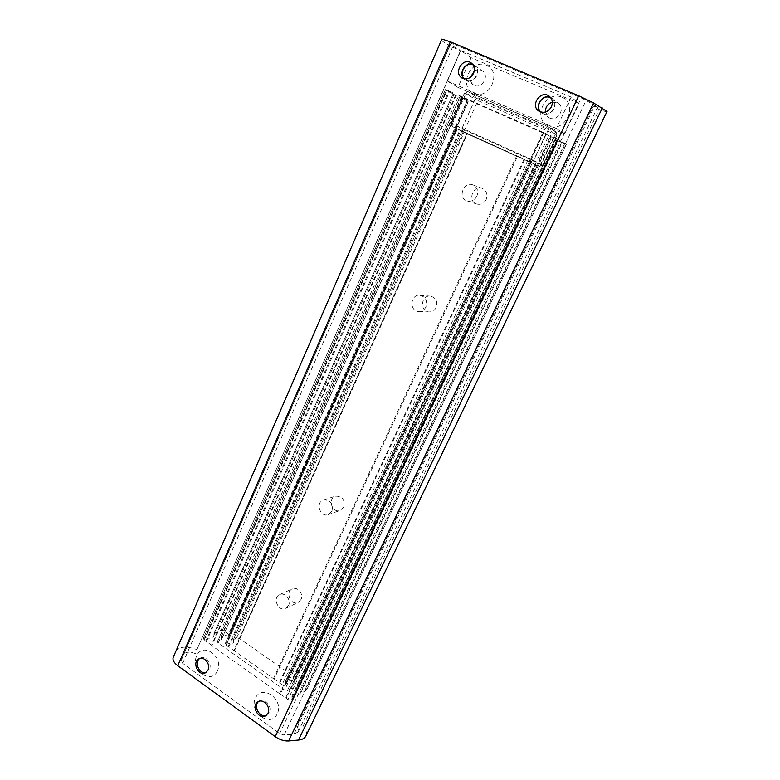 <?xml version="1.0" encoding="UTF-8"?>
<svg xmlns="http://www.w3.org/2000/svg" width="780" height="780" viewBox="0 0 780 780"><rect width="100%" height="100%" fill="white"/><g stroke="black" fill="none" stroke-linecap="round" stroke-linejoin="round"><path stroke-width="0.58" stroke-dasharray="3.9 2.92" d="M550.475 97.393L551.957 98.251C555.087 100.981 555.808 104.481 554.122 108.742C550.846 114.036 546.692 115.45 541.671 112.993L540.374 111.881M472.67 64.331L474.494 65.208C477.662 67.792 478.452 71.253 476.843 75.592C473.869 80.671 470.028 82.154 465.328 80.028L463.788 78.702M258.658 701.464L259.311 700.986C264.596 697.271 272.542 706.222 269.305 712.306L266.506 715.133M277.3 713.817C270.562 728.257 248.654 712.316 255.431 698.11C261.914 683.592 284.203 699.377 277.3 713.817M199.758 658.476L200.46 658.057C205.569 655.122 212.365 663.536 209.469 669.25L206.203 672.321M217.474 670.868C211.136 685.133 190.242 669.942 196.628 655.902C202.732 641.56 223.957 656.604 217.474 670.868M441.431 40.131L441.421 40.16C442.357 41.74 448.715 45.328 460.512 50.914L460.999 50.3C454.428 47.19 450.898 45.201 450.401 44.333L450.996 43.329L453.823 44.236L581.227 97.88L594.916 105.232L597.577 107.201L593.268 106.138L599.167 109.492C603.964 111.238 606.587 111.901 607.025 111.472M175.773 651.398L175.822 651.28C179.322 646.405 186.352 645.85 196.911 649.613L460.512 50.914M196.911 649.613L460.999 50.3M195.361 653.572C189.482 651.485 185.582 651.788 183.651 654.488L181.165 660.484L182.686 663.302L279.649 733.6L284.076 735.033L293.943 734.175L298.077 731.923C298.808 730.304 298.35 728.413 296.702 726.258L593.268 106.138M296.702 726.258L303.332 725.722L599.167 109.492M303.332 725.722C306.296 729.544 307.164 732.927 305.945 735.862M206.447 641.599L205.735 641.277L448.822 90.928L449.651 91.309L206.447 641.599L211.487 645.167L456.037 94.117L456.631 94.361L211.887 645.645L211.487 645.167M449.651 91.309L456.037 94.117M280.381 694.024L279.64 693.693L542.968 132.288L543.816 132.678L280.381 694.024L285.724 697.808L550.66 135.681L551.343 135.964L286.172 698.324L285.724 697.808M543.816 132.678L550.66 135.681M297.541 684.236L555.311 139.552L297.433 684.362L300.573 684.606L305.711 688.194L306.637 689.812L566.202 144.417L562.409 142.048L300.271 694.034L299.618 694.083L561.834 141.745L562.409 142.048M306.423 690.056L300.271 694.034M205.735 641.277L203.268 638.674L445.477 89.583L446.355 90.09L204.799 637.796L205.491 637.777L446.989 90.412L446.355 90.09M203.599 638.362L204.799 637.796M542.968 132.288L456.631 94.361M279.64 693.693L211.887 645.645M291.886 699.455L557.281 138.84L292.003 699.328L290.803 700.157L287.976 699.601L553.644 136.968L551.343 135.964M287.976 699.601L286.172 698.324M214.13 633.438L453.063 93.941L213.964 633.808L220.993 630.23L223.724 630.825L228.55 634.208L229.349 635.593L468.029 101.195L228.716 636.041L227.916 636.012L467.259 100.815L468.029 101.195M221.461 639.532L462.725 98.183L221.618 639.385L217.347 641.667L218.147 643.091L284.612 690.027L287.41 690.583L548.74 135.554L550.933 136.919L290.891 688.408L291.691 688.399L551.675 137.29L550.933 136.919M287.41 690.583L290.891 688.408M300.573 684.606L558.119 140.975L564.642 143.851L305.711 688.194M557.232 138.801L556.559 138.382L290.803 700.157M448.822 90.928L446.686 89.992L204.048 640.087M453.141 94L458.113 96.866L220.993 630.23M223.724 630.825L460.951 98.231L467.035 100.903L228.55 634.208M462.832 98.183L460.102 96.603L217.669 641.365M218.147 643.091L461.351 97.032L545.844 134.16L284.612 690.027M555.116 139.503L297.843 684.05M213.964 633.808L213.895 636.08C212.696 638.089 209.898 638.654 205.491 637.777M221.588 639.064L221.345 636.85C222.329 635.349 224.523 635.066 227.916 636.012M297.492 684.762L297.892 687.502C296.946 688.974 294.879 689.267 291.691 688.399M292.003 699.007L291.954 695.887C293.124 693.937 295.678 693.332 299.618 694.083M553.644 136.968L556.559 138.382M557.125 138.791L561.834 141.745M566.202 144.417L564.642 143.851M558.119 140.975L555.301 139.62M555.311 139.552L551.675 137.29M548.74 135.554L545.844 134.16M461.351 97.032L460.102 96.603M462.725 98.183L467.259 100.815M468.263 101.332L467.035 100.903M460.951 98.231L458.113 96.866M453.16 93.97L446.989 90.412M445.477 89.583L446.686 89.992M288.551 605.495L285.792 608.38C278.46 612.3 271.986 597.714 279.669 594.623C284.895 591.874 291.476 599.888 288.551 605.495M301.041 599.508L298.321 602.335C291.106 606.187 284.758 591.932 292.315 588.89C297.463 586.19 303.917 594.009 301.041 599.508M331.968 511.134L328.282 514.576C320.083 517.774 315.061 502.252 323.544 499.96C330.505 499.902 333.314 503.626 331.968 511.134M343.814 507.098L340.177 510.471C332.114 513.611 327.2 498.44 335.536 496.187C342.371 496.119 345.13 499.756 343.814 507.098M425.938 306.92C424.378 309.943 422.009 311.474 418.831 311.493C409.032 311.454 410.134 294.157 419.874 295.288C425.665 296.829 427.684 300.7 425.938 306.92M436.205 307.466C434.674 310.421 432.344 311.912 429.234 311.932C419.62 311.893 420.703 294.996 430.267 296.107C435.932 297.609 437.911 301.402 436.205 307.466M476.882 196.189C474.601 200.304 471.354 201.883 467.152 200.909C457.363 198.13 463.408 180.97 472.836 184.88C477.311 187.21 478.657 190.973 476.882 196.189M486.203 199.426C483.961 203.444 480.782 204.974 476.668 204.009C467.074 201.289 473.002 184.558 482.245 188.389C486.623 190.661 487.939 194.347 486.203 199.426M274.16 678.941L279.386 682.627L524.14 159.11L517.559 156.136L274.16 678.941L273.439 678.62L233.893 650.559L467.015 133.292L460.707 130.435L228.842 647.01L233.893 650.559M285.724 684.772L531.121 162.338L285.851 684.645L284.885 685.288L282.097 684.723L527.641 160.69L524.784 159.393L279.825 683.124L279.386 682.627M282.097 684.723L279.825 683.124M273.439 678.62L516.74 155.756L467.61 133.555L234.302 651.037M228.842 647.01L225.966 645.158L225.157 643.724L455.949 128.32L456.612 128.651L226.375 642.993L227.195 643.003L457.392 129.012L456.612 128.651M225.459 643.432L226.375 642.993M233.581 639.444L461.789 131.216L233.434 639.581L236.681 637.923L239.401 638.508L294.625 677.079L295.298 678.883L537.361 165.487L535.48 164.531L292.422 680.657L291.632 680.657L534.739 164.18L535.48 164.531M295.298 678.883L292.422 680.657M239.401 638.508L466.927 133.682L535.909 164.873L294.625 677.079M531.073 162.298L530.517 162.025L284.885 685.288M228.14 646.688L459.898 130.065L457.177 128.836L225.966 645.158M461.867 131.255L464.119 132.376L236.681 637.923M233.474 639.912L233.737 642.164C232.772 643.666 230.588 643.948 227.195 643.003M285.792 684.245L285.421 681.544C286.377 680.072 288.444 679.77 291.632 680.657M467.015 133.292L467.61 133.555M516.74 155.756L517.559 156.136M524.14 159.11L524.784 159.393M527.641 160.69L530.517 162.025M530.887 162.24L534.739 164.18M537.361 165.487L535.909 164.873M466.927 133.682L464.119 132.376M461.974 131.284L457.392 129.012M455.949 128.32L457.177 128.836M459.898 130.065L460.707 130.435M552.308 102.199L556.959 102.56L558.383 103.379C566.417 108.859 556.325 123.152 548.584 117.361L545.454 112.018M561.941 97.178C578.965 104.257 565.091 133.439 548.447 125.911C531.755 118.843 545.142 89.973 561.941 97.178M550.836 97.87L551.792 98.475C559.981 104.052 549.705 118.677 541.817 112.768L540.94 112.066M474.211 71.234C476.531 69.683 478.871 69.361 481.25 70.288L482.352 70.892C490.23 75.777 481.182 90.227 473.616 84.942C471.11 83.187 470.067 80.623 470.486 77.249M486.427 65.179C502.534 71.877 489.557 100.484 473.801 93.356C457.997 86.678 470.515 58.354 486.427 65.179M472.943 64.701L474.347 65.422C482.362 70.405 473.168 85.186 465.455 79.804L464.236 78.809M471.139 57.73L460.61 50.398L447.164 80.944L457.967 87.418L471.139 57.73L579.082 103.418L571.135 97.071L460.61 50.398M571.135 97.071L556.306 128.505L447.164 80.944M556.306 128.505L564.593 133.955L457.967 87.418M564.593 133.955L579.082 103.418M183.602 654.605L450.411 44.314L183.651 654.488M181.165 660.484L450.996 43.329M182.686 663.302L453.823 44.236M279.649 733.6L581.227 97.88M284.076 735.033L586.141 100.24M293.943 734.175L594.916 105.232M462.881 131.83L539.428 166.442L452.185 126.526L462.881 131.83L461.877 128.671L451.162 123.279L464.665 92.995L475.108 99.216L461.877 128.671L464.695 129.987L477.916 100.571L555.341 134.492L541.174 164.482L464.695 129.987L462.891 131.839L539.438 166.442L541.174 164.482L542.743 165.165L556.861 135.028L548.359 129.607L533.812 160.553L542.636 165.107L539.428 166.442L542.743 165.165L556.949 135.106L555.341 134.492L555.799 131.752L478.169 97.822L467.795 91.553L547.277 126.243L556.111 131.918L556.949 135.106L556.111 131.918L547.589 126.409L548.359 129.607L465.923 93.415L452.371 123.786L530.926 159.208L545.474 128.213L547.248 126.224L467.756 91.533L464.5 92.879L465.923 93.415L467.756 91.533L464.5 92.879L450.996 123.191L452.371 123.786L452.117 126.497L450.996 123.191L452.117 126.497L462.891 131.839M530.926 159.208L530.527 161.928L533.812 160.553L530.926 159.208M475.108 99.216L478.169 97.822L477.916 100.571L475.108 99.216M538.843 111.091L541.671 112.993M549.217 96.203L551.957 98.251M461.935 77.893L465.328 80.028M471.159 62.936L474.494 65.208M265.863 715.621L267.209 714.753M257.946 701.825L259.311 700.986M205.511 672.76L206.953 672.009M198.998 658.778L200.46 658.057M175.822 651.28L441.421 40.16M298.077 731.923L597.577 107.201M459.947 96.486L217.347 641.667M229.349 635.593L468.419 101.439M203.268 638.674L445.302 89.456M306.637 689.812L566.29 144.495M557.017 140.088L297.892 687.502M461.487 97.812L221.345 636.85M454.135 94.195L213.895 636.08M555.555 138.372L291.954 695.887M453.063 93.941L213.974 633.584M462.91 98.241L221.618 639.385M557.281 138.84L292.003 699.328M555.067 139.464L297.433 684.362M285.792 608.38L298.321 602.335M279.669 594.623L292.315 588.89M328.282 514.576L340.177 510.471M323.544 499.96L335.536 496.187M418.831 311.493L429.234 311.932M419.874 295.288L430.267 296.107M467.152 200.909L476.668 204.009M472.836 184.88L482.245 188.389M225.157 643.724L455.793 128.232M295.523 678.649L537.469 165.545M529.318 161.596L285.421 681.544M463.203 131.791L233.737 642.164M461.789 131.216L233.434 639.581M531.121 162.338L285.851 684.645M541.817 112.768L548.584 117.361M551.792 98.475L558.383 103.379M465.455 79.804L473.616 84.942M474.347 65.422L482.352 70.892"/><path stroke-width="1.17" d="M551.401 106.782C548.087 112.125 543.904 113.558 538.843 111.091C529.776 105.476 540.842 89.476 549.217 96.203C552.367 98.953 553.088 102.482 551.401 106.782M540.374 111.881C534.242 105.875 542.734 93.6 550.475 97.393M473.528 73.398C470.535 78.536 466.674 80.038 461.935 77.893C453.2 72.901 462.998 56.901 471.159 62.936C474.357 65.54 475.147 69.02 473.528 73.398M463.788 78.702C458.416 73.135 465.445 61.688 472.67 64.331M266.506 715.133C259.877 718.556 252.671 705.958 258.658 701.464M267.959 713.164L265.863 715.621C258.931 720.525 250.575 705.91 257.946 701.825C263.25 698.1 271.206 707.07 267.959 713.164M206.203 672.321C199.592 674.914 193.732 662.288 199.758 658.476M208.026 670L205.511 672.76C198.461 676.825 191.607 662.035 198.998 658.778C204.116 655.843 210.931 664.277 208.026 670M607.025 111.472L593.57 102.941L578.711 95.803L450.343 41.798L441.909 39.098L173.248 657.257L441.909 39.098M305.945 735.862L305.877 736.008C304.668 738.309 302.211 739.654 298.516 740.044L288.629 740.951C284.212 741.185 279.747 739.752 275.243 736.651L177.752 665.72C173.852 662.707 172.351 659.89 173.248 657.257M545.454 112.018C545.356 107.065 547.638 103.798 552.308 102.199M540.94 112.066C534.378 106.529 542.568 93.863 550.339 97.636L550.836 97.87M470.486 77.249L474.211 71.234M464.236 78.809C458.435 73.457 465.728 61.571 472.943 64.701M177.752 665.72L450.343 41.798M298.516 740.044L602.335 107.942M288.629 740.951L593.57 102.941M275.243 736.651L578.711 95.803M305.877 736.008L607.035 111.442"/></g></svg>
